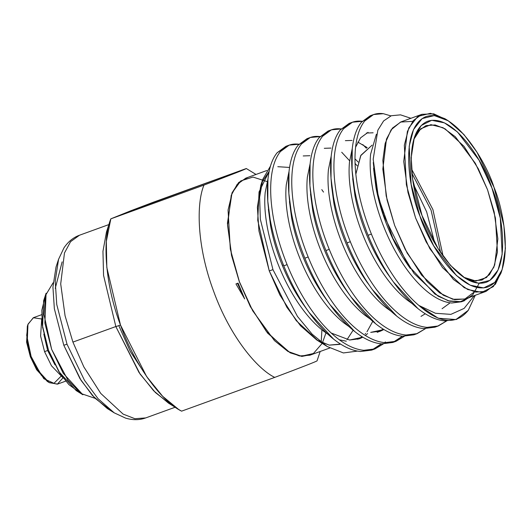 <?xml version="1.0" encoding="UTF-8"?>
<svg xmlns="http://www.w3.org/2000/svg" width="532" height="532" viewBox="0 0 532 532"><rect width="100%" height="100%" fill="white"/><g stroke="black" fill="none" stroke-linecap="round" stroke-linejoin="round"><path stroke-width="0.8" d="M373.564 168.132L376.038 188.002C378.505 201.129 382.495 214.423 387.994 227.882C393.534 241.328 400.097 253.618 407.678 264.737L410.066 268.128L407.678 264.737C400.097 253.618 393.534 241.328 387.994 227.882C382.495 214.423 378.505 201.129 376.038 188.002L373.683 169.642M376.397 134.197L370.585 154.3C369.6 164.468 370.319 176.099 372.746 189.199C375.213 202.32 379.203 215.613 384.703 229.079C390.242 242.525 396.806 254.808 404.387 265.933C411.994 277.006 419.934 285.81 428.2 292.354C436.466 298.824 444.306 302.375 451.721 303.007L461.51 301.764L463.033 301.145L451.721 303.007C444.306 302.375 436.466 298.824 428.2 292.354C419.934 285.81 411.994 277.006 404.387 265.933C396.806 254.808 390.242 242.525 384.703 229.079C379.203 215.613 375.213 202.32 372.746 189.199C370.319 176.099 369.6 164.468 370.585 154.3L376.397 134.197M479.212 283.29L472.702 294.941L463.698 300.952M388.526 275.13L386.604 272.377C379.017 261.259 372.453 248.969 366.914 235.523C361.414 222.063 357.431 208.77 354.957 195.643L352.703 178.679M360.563 137.855L355.589 147.204L360.563 137.855L368.058 132.335M373.125 132.8L366.448 133.027M352.277 148.448L349.504 161.941C348.52 172.109 349.238 183.74 351.665 196.84C354.139 209.96 358.122 223.254 363.622 236.713C369.161 250.166 375.725 262.449 383.313 273.574C390.914 284.647 398.854 293.451 407.12 299.995L412.194 303.639L407.12 299.995C398.854 293.451 390.914 284.647 383.313 273.574C375.725 262.449 369.161 250.166 363.622 236.713C358.122 223.254 354.139 209.96 351.665 196.84C349.238 183.74 348.52 172.109 349.504 161.941L352.277 148.448M442.059 308.74L449.513 303.307M367.452 282.771L365.524 280.018C357.936 268.893 351.373 256.61 345.833 243.164C340.334 229.698 336.35 216.411 333.877 203.284L331.622 186.32L333.877 203.284C336.35 216.411 340.334 229.698 345.833 243.164C351.373 256.61 357.936 268.893 365.524 280.018L369.527 285.571C378.239 298.392 387.329 308.6 396.806 316.188C406.282 323.689 415.259 327.818 423.745 328.577L434.943 327.18L438.248 325.983L427.05 327.38C418.564 326.621 409.58 322.492 400.111 314.991C390.634 307.403 381.544 297.195 372.832 284.374C364.147 271.5 356.639 257.275 350.322 241.714C344.044 226.133 339.516 210.745 336.736 195.557C334.016 180.395 333.258 166.928 334.475 155.151C335.745 143.447 338.817 134.603 343.685 128.624L352.47 122.194L362.206 121.316M367.24 147.637L357.797 142.064L367.24 147.637M352.044 140.441L345.368 140.661M331.203 156.089L328.424 169.582C327.439 179.743 328.158 191.38 330.585 204.474C333.059 217.601 337.042 230.895 342.542 244.354C348.081 257.801 354.644 270.09 362.232 281.209C369.84 292.281 377.773 301.092 386.046 307.636L391.113 311.28L386.046 307.636C377.773 301.092 369.84 292.281 362.232 281.209C354.644 270.09 348.081 257.801 342.542 244.354C337.042 230.895 333.059 217.601 330.585 204.474C328.158 191.38 327.439 179.743 328.424 169.582L331.203 156.089M420.978 316.38L425.287 313.794M341.158 128.957C333.697 127.933 327.513 130.367 322.605 136.258C317.737 142.244 314.665 151.088 313.395 162.792C312.184 174.562 312.936 188.029 315.662 203.197C318.435 218.386 322.964 233.767 329.242 249.348C335.566 264.916 343.067 279.14 351.752 292.015C360.463 304.836 369.554 315.044 379.03 322.631C388.506 330.133 397.484 334.262 405.969 335.02L416.41 333.883L425.434 328.67L417.168 333.624L405.969 335.02C397.484 334.262 388.506 330.133 379.03 322.631C369.554 315.044 360.463 304.836 351.752 292.015C343.067 279.14 335.566 264.916 329.242 249.348L325.936 250.552C319.659 234.964 315.137 219.583 312.357 204.394C315.137 219.583 319.659 234.964 325.936 250.552L329.242 249.348C322.964 233.767 318.435 218.386 315.662 203.197C312.936 188.029 312.184 174.562 313.395 162.792C314.665 151.088 317.737 142.244 322.605 136.258L331.389 129.835L328.084 131.032L319.3 137.456C314.432 143.44 311.366 152.285 310.096 163.989C308.879 175.76 309.631 189.232 312.357 204.394L309.93 185.774L312.796 210.925C315.27 224.045 319.253 237.339 324.759 250.805C330.292 264.251 336.856 276.534 344.443 287.659L346.359 290.399L344.443 287.659C336.856 276.534 330.292 264.251 324.759 250.805C319.253 237.339 315.27 224.045 312.796 210.925L310.542 193.961M354.99 158.842L358.149 162.027L354.99 158.842M357.158 165.758L355.07 163.444L357.158 165.758M330.971 148.082L324.287 148.302M310.123 163.73L307.343 177.222C306.359 187.384 307.084 199.015 309.504 212.115C311.978 225.242 315.961 238.536 321.468 251.995C327 265.441 333.564 277.731 341.152 288.849C348.759 299.922 356.693 308.733 364.965 315.277L370.033 318.921L364.965 315.277C356.693 308.733 348.759 299.922 341.152 288.849C333.564 277.731 327 265.441 321.468 251.995C315.961 238.536 311.978 225.242 309.504 212.115C307.084 199.015 306.359 187.384 307.343 177.222L310.123 163.73M383.904 329.547L380.486 331.13L370.698 332.374L383.904 329.547M320.078 136.598C312.623 135.574 306.439 138.007 301.524 143.899C296.657 149.884 293.591 158.729 292.321 170.433C291.104 182.203 291.855 195.67 294.582 210.832C297.361 226.027 301.89 241.408 308.161 256.989C314.485 272.557 321.986 286.775 330.671 299.656C339.383 312.477 348.473 322.678 357.95 330.266C367.426 337.767 376.403 341.896 384.889 342.661L395.329 341.524L404.353 336.31L396.094 341.265L384.889 342.661C376.403 341.896 367.426 337.767 357.95 330.266C348.473 322.678 339.383 312.477 330.671 299.656C321.986 286.775 314.485 272.557 308.161 256.989L304.863 258.186C298.585 242.605 294.056 227.224 291.277 212.029C294.056 227.224 298.585 242.605 304.863 258.186L308.161 256.989C301.89 241.408 297.361 226.027 294.582 210.832C291.855 195.67 291.104 182.203 292.321 170.433C293.591 158.729 296.657 149.884 301.524 143.899L310.309 137.475L307.004 138.672L298.219 145.096C293.351 151.081 290.286 159.926 289.016 171.63C287.799 183.4 288.557 196.867 291.277 212.029L288.856 193.415L291.716 218.566C294.189 231.686 298.179 244.979 303.679 258.446C309.218 271.892 315.775 284.174 323.363 295.3L325.285 298.04L323.363 295.3C315.775 284.174 309.218 271.892 303.679 258.446C298.179 244.979 294.189 231.686 291.716 218.566L289.468 201.601M309.89 155.723L303.207 155.942M289.042 171.37L286.263 184.863C285.278 195.025 286.003 206.655 288.424 219.756C290.898 232.883 294.888 246.176 300.387 259.636C305.927 273.082 312.483 285.371 320.071 296.49C327.679 307.562 335.619 316.374 343.885 322.917L348.959 326.562L343.885 322.917C335.619 316.374 327.679 307.562 320.071 296.49C312.483 285.371 305.927 273.082 300.387 259.636C294.888 246.176 290.898 232.883 288.424 219.756C286.003 206.655 285.278 195.025 286.263 184.863L289.042 171.37M378.817 331.662L383.126 329.069L378.817 331.662M367.592 333.584L365.351 335.512L367.592 333.584M362.824 337.188L359.413 338.771L349.617 340.014L331.223 333.045L349.617 340.014L362.824 337.188M306.532 308.846L302.282 302.941C294.701 291.815 288.138 279.533 282.598 266.08C277.099 252.62 273.109 239.327 270.642 226.206L268.387 209.242M267.962 179.005L265.189 192.498C264.204 202.665 264.923 214.296 267.35 227.397C269.817 240.517 273.807 253.811 279.307 267.277C284.846 280.723 291.41 293.006 298.991 304.131C306.598 315.203 314.538 324.015 322.804 330.558L327.878 334.202L322.804 330.558C314.538 324.015 306.598 315.203 298.991 304.131C291.41 293.006 284.846 280.723 279.307 267.277C273.807 253.811 269.817 240.517 267.35 227.397C264.923 214.296 264.204 202.665 265.189 192.498L267.962 179.005M339.316 339.788L346.325 341.205L339.316 339.788M365.198 333.87L365.65 333.371M366.954 331.822L372.752 321.355L366.954 331.822M289.228 145.116L285.923 146.313L277.139 152.737C272.271 158.722 269.205 167.567 267.935 179.271C266.718 191.041 267.476 204.507 270.196 219.669C272.976 234.858 277.505 250.246 283.782 265.827L287.087 264.63C280.81 249.049 276.281 233.661 273.501 218.472C270.781 203.31 270.023 189.844 271.24 178.074C272.51 166.37 275.576 157.525 280.444 151.54L289.228 145.116L298.964 144.232M298.997 144.239C291.543 143.214 285.358 145.648 280.444 151.54C275.576 157.525 272.51 166.37 271.24 178.074C270.023 189.844 270.781 203.31 273.501 218.472C276.281 233.661 280.81 249.049 287.087 264.63L283.782 265.827C290.1 281.395 297.607 295.612 306.292 308.493C315.004 321.315 324.094 331.516 333.571 339.103C343.04 346.605 352.024 350.734 360.51 351.499L371.708 350.103L375.013 348.899L363.815 350.302C355.323 349.537 346.345 345.408 336.869 337.906C327.399 330.319 318.302 320.118 309.597 307.297C300.906 294.415 293.405 280.198 287.087 264.63C293.405 280.198 300.906 294.415 309.597 307.297C318.302 320.118 327.399 330.319 336.869 337.906C346.345 345.408 355.323 349.537 363.815 350.302L374.249 349.165L383.273 343.951L375.013 348.899M373.338 349.444L381.364 343.838L371.802 350.063L360.51 351.499C352.024 350.734 343.04 346.605 333.571 339.103L308.979 312.357L306.292 308.493C297.607 295.612 290.1 281.395 283.782 265.827C277.505 250.246 272.976 234.858 270.196 219.669L267.776 201.056L267.935 179.271C269.205 167.567 272.271 158.722 277.139 152.737L287.606 145.795M349.624 160.784L341.717 152.238L349.624 160.784M310.309 137.475L320.045 136.591M385.381 341.903L384.669 342.641L385.381 341.903M394.418 341.803L402.445 336.197L392.882 342.428L381.59 343.858C373.098 343.1 364.121 338.964 354.644 331.469L330.059 304.716L327.373 300.853C318.681 287.972 311.18 273.754 304.863 258.186C311.18 273.754 318.681 287.972 327.373 300.853C336.078 313.674 345.175 323.875 354.644 331.469C364.121 338.964 373.098 343.1 381.59 343.858L392.789 342.462L396.094 341.265M366.415 148.282L362.797 144.598L366.415 148.282M331.389 129.835L341.125 128.95M415.499 334.163L402.664 336.217C394.179 335.459 385.201 331.33 375.725 323.828L351.14 297.082L348.447 293.212C339.762 280.337 332.261 266.113 325.936 250.552C332.261 266.113 339.762 280.337 348.447 293.212C357.158 306.033 366.249 316.241 375.725 323.828C385.201 331.33 394.179 335.459 402.664 336.217L413.869 334.821L417.168 333.624M352.47 122.194L349.165 123.391L340.38 129.821C335.512 135.806 332.44 144.644 331.17 156.355C329.96 168.125 330.711 181.592 333.438 196.754C336.211 211.942 340.739 227.33 347.017 242.911L350.322 241.714L347.017 242.911C353.341 258.472 360.842 272.697 369.527 285.571C360.842 272.697 353.341 258.472 347.017 242.911C340.739 227.33 336.211 211.942 333.438 196.754L331.01 178.134L331.17 156.355C332.44 144.644 335.512 135.806 340.38 129.821L350.841 122.872M373.544 114.56L370.245 115.757L361.454 122.18C356.593 128.165 353.521 137.01 352.251 148.714C351.034 160.484 351.792 173.951 354.512 189.113C357.291 204.301 361.82 219.689 368.097 235.27L371.403 234.073C365.125 218.492 360.596 203.104 357.817 187.916C355.097 172.754 354.339 159.287 355.556 147.517C356.826 135.813 359.891 126.968 364.759 120.983L373.544 114.56L383.313 113.682L390.894 115.89L383.313 113.682C375.858 112.658 369.673 115.092 364.759 120.983C359.891 126.968 356.826 135.813 355.556 147.517C354.339 159.287 355.097 172.754 357.817 187.916C360.596 203.104 365.125 218.492 371.403 234.073C377.72 249.634 385.228 263.859 393.913 276.733C401.853 288.437 410.159 297.993 418.837 305.415C439.645 323.569 456.13 325.205 468.286 310.322L475.276 295.273M362.239 121.316C354.778 120.292 348.593 122.732 343.685 128.624C338.817 134.603 335.745 143.447 334.475 155.151C333.258 166.928 334.016 180.395 336.736 195.557C339.516 210.745 344.044 226.133 350.322 241.714C356.639 257.275 364.147 271.5 372.832 284.374C381.544 297.195 390.634 307.403 400.111 314.991C409.58 322.492 418.564 326.621 427.05 327.38L437.49 326.242L446.508 321.029L438.248 325.983M153.15 202.286L246.303 168.524L130.832 210.758L153.15 202.286M106.473 231.979L102.955 251.337L103.56 275.383L115.863 326.615L120.491 325.059L106.819 267.476L106.327 241.368L110.829 218.845L130.832 210.758L110.829 218.845L203.982 185.083C231.706 174.629 245.811 169.11 246.303 168.524C245.811 169.11 231.706 174.629 203.982 185.083C196.361 202.958 196.567 245.711 213.645 291.297C230.196 337.095 257.541 369.228 274.738 377.394L181.585 411.156L178.579 409.414L162.699 396.34L146.639 376.55L120.491 325.059L115.863 326.615L103.56 275.383L102.955 251.337L106.473 231.979M53.14 282.758L45.406 295.586L44.003 314.685L51.657 349.384L67.97 380.22L81.083 393.567L95.022 398.302M43.637 300.706L42.573 327.173L48.572 350.422L58.806 371.562L76.222 390.614L82.872 394.764L63.215 373.251L51.657 349.384L44.881 323.137L46.084 293.258L43.637 300.706M79.414 392.317L68.941 384.656L59.963 373.364L48.572 350.422L42.281 325.039L41.835 310.242L44.994 297.355M43.817 334.083L47.647 350.488L54.976 364.872L47.647 350.488L43.817 334.083M47.647 350.488L44.562 351.645L51.484 365.79L63.295 378.099L51.484 365.79L44.562 351.645L47.647 350.488M41.729 318.595L40.605 336.051L44.562 351.645L40.605 336.051L41.729 318.595M41.649 314.705L33.509 317.657L28.056 324.114L26.686 335.36L31.129 356.513L41.25 375.18L49.383 382.701L57.589 384.091L65.729 381.138M27.943 324.44L27.332 326.302L26.68 342.528L30.357 356.773L36.628 369.733L47.301 381.404L48.964 382.448L37.732 370.152L31.129 356.513L27.252 341.517L27.943 324.44L33.297 317.737L41.589 318.967M62.949 377.906L57.35 384.171L48.964 382.448M60.801 376.47L53.978 383.319L43.87 378.751L30.357 356.773L26.6 341.983L27.651 325.411M434.744 243.018L426.657 211.869L413.47 184.325L426.657 211.869L434.744 243.018M282.293 265.335L283.423 264.929L282.293 265.335M110.683 410.438L94.709 397.976L81.117 380.453L63.8 345.268L79.913 378.551L92.422 395.489L107.324 408.543L114.227 412.845L98.054 398.687L84.488 380.307L67.005 344.197L56.751 304.49L55.215 281.069L58.573 259.29L55.215 281.069L56.751 304.49L67.005 344.197L63.8 345.268L67.005 344.197L84.488 380.307L98.054 398.687L114.227 412.845L125.619 418.125C132.767 420.24 139.457 420.174 145.688 417.926L134.882 418.697L123.118 414.102L100.754 393.421L83.817 366.861L72.917 342.096L65.07 315.782L60.708 283.922L64.465 252.986L70.59 241.668L79.474 235.23L70.59 241.668L64.465 252.986L60.708 283.922L65.07 315.782L72.917 342.096L115.836 326.542L72.917 342.096L83.817 366.861L100.754 393.421L123.118 414.102L134.882 418.697L145.688 417.926L175.128 407.253M62.138 261.857L55.255 288.371M108.914 224.564L79.474 235.23C73.25 237.498 68.069 241.734 63.933 247.932L58.573 259.29L56.026 267.017L52.934 287.087L54.35 308.68L63.8 345.268M170.739 404.446L155.444 392.589L140.122 374.109L115.863 326.615L139.012 372.493L153.675 390.801L168.498 403.123M118.796 325.631L130.293 351.472L148.335 378.977M317.059 360.836C316.567 361.421 302.462 366.94 274.738 377.394C302.462 366.94 316.567 361.421 317.059 360.836L320.171 351.492M321.913 329.84L321.195 342.269L321.913 329.84M312.297 354.345L301.87 356.42L290.199 352.842L267.569 333.085L250.326 306.585L239.327 281.747L231.513 255.327L227.423 223.314L231.992 192.93L238.702 182.476L248.131 177.296L238.702 182.476L231.992 192.93L227.423 223.314L231.513 255.327L239.327 281.747L250.326 306.585L267.569 333.085L290.199 352.842L301.87 356.42L312.297 354.345M256.005 174.443L246.303 168.524M235.962 283.928L238.077 283.124L244.687 298.918L235.962 283.928L244.687 298.918L238.077 283.124L235.962 283.922M274.738 377.394C257.541 369.228 230.196 337.095 213.645 291.297C196.567 245.711 196.361 202.958 203.982 185.083L110.829 218.845C101.692 240.763 105.921 287.207 120.491 325.059C133.938 363.363 160.651 401.002 181.585 411.156L274.738 377.394M237.472 283.343L244.687 298.918L237.472 283.343M325.963 332.906L322.379 342.98M322.186 343.366L313.408 353.507L301.438 356.221L287.859 351.393L274.439 340.606L252.707 310.801L239.4 281.721L230.309 249.109L228.062 210.054L232.225 192.724L240.75 180.913L252.973 177.063L267.157 181.592M440.629 252.554L431.086 210.226L411.881 173.226L431.086 210.226L440.629 252.554M443.096 256.111L432.888 209.522L411.495 168.923L432.888 209.522L443.096 256.111M372.094 145.17L360.915 155.278L355.835 174.177L360.696 155.683L372.094 145.143M463.572 277.219L473.174 280.776L481.985 280.065L489.493 274.625L494.674 265.056L497.852 238.901L494.162 211.962L487.531 189.718L478.315 168.784L463.997 146.327L445.084 128.837L435.136 124.954L426.006 125.605L418.797 130.699L413.69 139.59L420.666 128.81L430.9 124.654L443.023 127.707L455.279 136.697L475.355 163.344L487.531 189.718L495.445 218.087L497.44 252.075L493.862 267.19L486.494 277.551L475.901 281.029L463.572 277.219M422.002 215.44L438.016 248.517L450.444 265.348L465.261 278.322L478.421 283.23L489.925 280.377L498.078 269.983L502.168 254.23L500.313 218.213L491.96 188.069L478.986 160.079L457.513 132.016L444.473 122.872L431.731 120.299L421.191 125.512L414.282 137.668L411.203 157.618L412.613 179.071L422.002 215.44C411.948 192.471 401.913 132.574 427.396 121.349C453.69 112.319 484.712 164.002 491.96 188.069C502.015 211.038 512.05 270.934 486.567 282.16C460.273 291.19 429.251 239.513 422.002 215.44M493.975 187.277C486.315 161.821 453.497 107.158 425.693 116.708C398.734 128.584 409.347 191.939 419.987 216.231C427.648 241.688 460.459 296.357 488.27 286.801C515.229 274.931 504.615 211.576 493.975 187.277L503.91 225.748L505.4 248.444L502.148 269.544L494.833 282.399L483.688 287.918L470.215 285.192L456.416 275.523L433.706 245.837L419.987 216.231L411.143 184.351L409.188 146.247L413.51 129.589L422.135 118.589L434.305 115.577L448.23 120.771L463.891 134.49L477.038 152.292L493.975 187.277M448.23 120.771L444.898 118.696L430.435 113.303L417.786 116.435L408.829 127.86L404.34 145.17L406.375 184.75L415.558 217.881L429.816 248.637L453.41 279.48L467.741 289.528L481.746 292.361L493.324 286.622L500.925 273.268L502.148 269.544M501.516 271.347L495.452 284.161L486.082 291.363L475.615 292.108L464.21 287.659L442.531 267.616L426.125 241.874L415.558 217.881L407.958 192.378L403.728 161.502L407.366 131.524L413.304 120.551L421.909 114.314L433.74 113.841L446.587 119.793M421.909 114.314L401.015 121.888L392.403 128.126L386.465 139.098L382.827 169.076L387.057 199.952L394.658 225.455L405.224 249.448L421.637 275.19L443.309 295.233L454.714 299.689L465.181 298.937L486.082 291.363M474.444 291.875L464.842 299.057L452.779 299.27L439.745 292.933L427.209 281.727L407.12 253.006L394.658 225.455L386.192 195.982L382.841 160.365L385.181 143.334L391.12 129.795L400.583 122.047L412.646 121.376M410.93 118.297L400.536 114.852L391.313 115.73L383.605 120.937L377.84 130.22L373.191 159.241L378.425 197.625L392.869 238.303L414.036 273.475L438.055 296.151L449.733 301.232L460.386 301.671L470.727 296.923M474.291 295.632L464.117 308.4L450.87 314.372L435.462 313.275L418.837 305.415C410.159 297.993 401.853 288.437 393.913 276.733C385.228 263.859 377.72 249.634 371.403 234.073L368.097 235.27C374.415 250.831 381.923 265.056 390.608 277.937C399.319 290.751 408.41 300.959 417.886 308.547C427.356 316.048 436.34 320.178 444.825 320.936L456.516 319.353L444.825 320.936C436.34 320.178 427.356 316.048 417.886 308.547L393.294 281.8L390.608 277.937C381.923 265.056 374.415 250.831 368.097 235.27C361.82 219.689 357.291 204.301 354.512 189.113L352.091 170.493L352.251 148.714C353.521 137.01 356.593 128.165 361.454 122.18L371.921 115.238M362.046 336.709L357.737 339.303M468.286 310.322L455.931 319.546L438.215 318.222L418.837 305.415M460.386 301.671L448.257 300.826L434.93 294.096L408.057 265.229L383.439 214.748L376.244 187.756L373.258 162.526M436.579 326.522L423.745 328.577C415.259 327.818 406.282 323.689 396.806 316.188L372.214 289.441M309.93 185.774L310.096 163.989C311.366 152.285 314.432 143.44 319.3 137.456L329.767 130.513M288.856 193.415L289.016 171.63C290.286 159.926 293.351 151.081 298.219 145.096L308.686 138.154M267.776 201.056L270.642 226.206C273.109 239.327 277.099 252.62 282.598 266.08C288.138 279.533 294.701 291.815 302.282 302.941L308.979 312.357M352.091 170.493L354.957 195.643C357.431 208.77 361.414 222.063 366.914 235.523C372.453 248.969 379.017 261.259 386.604 272.377L393.294 281.8M357.497 351.1L343.393 352.949L327.273 346.545L312.151 334.169L297.448 316.407L272.963 269.658L269.259 270.901L272.963 269.658L260.341 219.284L259.629 197.186L262.775 179.324L260.766 185.429L257.388 207.354L258.938 230.935L269.259 270.901L286.854 307.25L300.514 325.75L316.793 340.008L329.222 345.115L340.547 344.084M346.997 339.682L353.135 330.232M289.554 167.447L277.81 166.696M339.782 344.384L329.315 345.135L317.91 340.679L296.238 320.636L279.825 294.901L269.259 270.901L257.747 220.295L259.051 191.932L269.159 171.311L261.85 182.463M262.775 179.324L270.462 166.117M321.78 189.611L323.516 192.105M266.878 170.506L245.757 178.16L237.146 184.398L231.214 195.364L227.57 225.342L231.799 256.225L239.4 281.721L249.967 305.72L266.379 331.456L288.051 351.506L299.456 355.955L309.923 355.203L329.76 348.014M461.51 301.764L464.469 300.693M380.486 331.13L377.195 332.32M106.466 232.005L110.137 220.827M168.478 403.11L178.459 409.334M456.024 319.539L456.981 319.193M410.385 268.58L409.6 267.476M331.01 178.134L331.622 186.346M351.14 297.082L346.359 290.399M330.059 304.716L325.285 298.04M316.793 340.008L327.273 346.545"/></g></svg>
